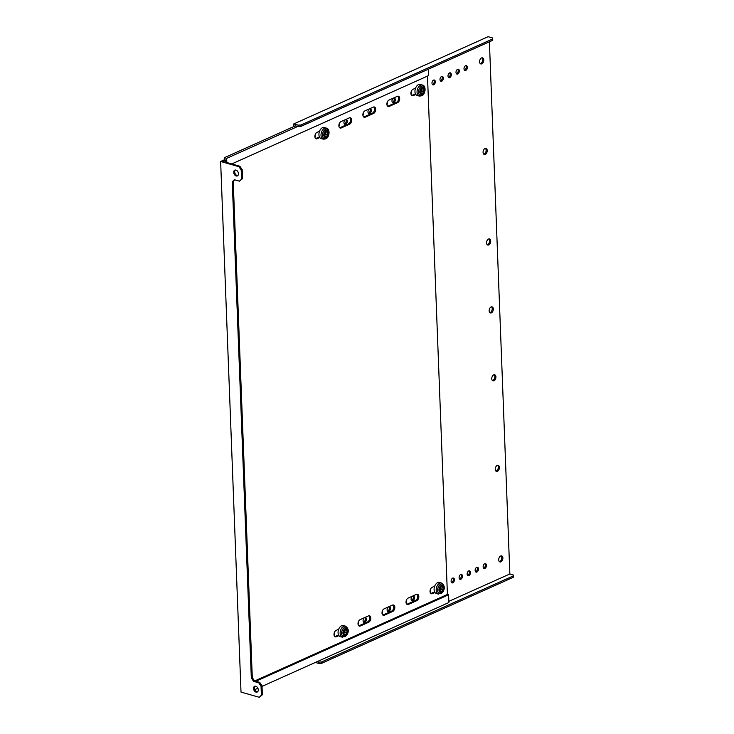<?xml version="1.0" encoding="UTF-8"?>
<svg xmlns="http://www.w3.org/2000/svg" width="734" height="734" viewBox="0 0 734 734"><rect width="100%" height="100%" fill="white"/><g stroke="black" fill="none" stroke-linecap="round" stroke-linejoin="round"><path stroke-width="1.1" d="M497.606 465.301A3.165 1.973 -74.1 0 1 498.193 468.301A3.165 1.973 -74.1 0 1 496.34 470.999A3.165 1.973 -74.1 0 1 495.945 471.118M497.432 471.311A3.165 1.973 -74.1 0 1 496.459 471.402A3.165 1.973 -74.1 0 1 495.276 468.567A3.165 1.973 -74.1 0 1 497.212 465.42A3.165 1.973 -74.1 0 1 498.193 465.328A3.165 1.973 -74.1 0 1 499.368 468.164A3.165 1.973 -74.1 0 1 497.432 471.311M483.77 154.195A3.165 1.973 105.9 0 0 484.165 154.076A3.165 1.973 105.9 0 0 486.018 151.378A3.165 1.973 105.9 0 0 485.431 148.378M485.036 148.497A3.165 1.973 105.9 0 0 483.1 151.644A3.165 1.973 105.9 0 0 484.284 154.479A3.165 1.973 105.9 0 0 485.257 154.388A3.165 1.973 105.9 0 0 487.192 151.241A3.165 1.973 105.9 0 0 486.018 148.406A3.165 1.973 105.9 0 0 485.036 148.497M494.129 374.753A3.165 1.973 -74.1 0 1 494.716 377.753A3.165 1.973 -74.1 0 1 492.863 380.451A3.165 1.973 -74.1 0 1 492.468 380.57M493.954 380.762A3.165 1.973 -74.1 0 1 492.982 380.854A3.165 1.973 -74.1 0 1 491.798 378.019A3.165 1.973 -74.1 0 1 493.734 374.872A3.165 1.973 -74.1 0 1 494.707 374.78A3.165 1.973 -74.1 0 1 495.89 377.615A3.165 1.973 -74.1 0 1 493.954 380.762M488.908 238.926A3.165 1.973 -74.1 0 1 489.495 241.926A3.165 1.973 -74.1 0 1 487.642 244.624A3.165 1.973 -74.1 0 1 487.248 244.743M488.743 244.936A3.165 1.973 -74.1 0 1 487.761 245.037A3.165 1.973 -74.1 0 1 486.578 242.192A3.165 1.973 -74.1 0 1 488.514 239.055A3.165 1.973 -74.1 0 1 489.495 238.954A3.165 1.973 -74.1 0 1 490.67 241.789A3.165 1.973 -74.1 0 1 488.743 244.936M480.293 63.647A3.165 1.973 105.9 0 0 480.687 63.528A3.165 1.973 105.9 0 0 482.541 60.83A3.165 1.973 105.9 0 0 481.954 57.83M481.559 57.949A3.165 1.973 105.9 0 0 479.623 61.096A3.165 1.973 105.9 0 0 480.807 63.931A3.165 1.973 105.9 0 0 481.779 63.84A3.165 1.973 105.9 0 0 483.715 60.693A3.165 1.973 105.9 0 0 482.532 57.858A3.165 1.973 105.9 0 0 481.559 57.949M456.465 73.785A2.532 1.578 105.9 0 0 456.658 73.712A2.532 1.578 105.9 0 0 458.117 71.648A2.532 1.578 105.9 0 0 457.759 69.244M457.566 69.317A2.532 1.578 105.9 0 0 456.025 71.831A2.532 1.578 105.9 0 0 456.97 74.106A2.532 1.578 105.9 0 0 457.75 74.024A2.532 1.578 105.9 0 0 459.3 71.51A2.532 1.578 105.9 0 0 458.355 69.235A2.532 1.578 105.9 0 0 457.566 69.317M448.465 77.373A2.532 1.578 105.9 0 0 448.648 77.299A2.532 1.578 105.9 0 0 450.116 75.244A2.532 1.578 105.9 0 0 449.758 72.84M449.566 72.905A2.532 1.578 105.9 0 0 448.024 75.428A2.532 1.578 105.9 0 0 448.96 77.694A2.532 1.578 105.9 0 0 449.749 77.62A2.532 1.578 105.9 0 0 451.3 75.097A2.532 1.578 105.9 0 0 450.355 72.831A2.532 1.578 105.9 0 0 449.566 72.905M440.464 80.96A2.532 1.578 105.9 0 0 440.648 80.896A2.532 1.578 105.9 0 0 442.107 78.832A2.532 1.578 105.9 0 0 441.749 76.428M441.565 76.501A2.532 1.578 105.9 0 0 440.015 79.015A2.532 1.578 105.9 0 0 440.96 81.281A2.532 1.578 105.9 0 0 441.749 81.208A2.532 1.578 105.9 0 0 443.29 78.694A2.532 1.578 105.9 0 0 442.345 76.419A2.532 1.578 105.9 0 0 441.565 76.501M432.454 84.557A2.532 1.578 105.9 0 0 432.647 84.483A2.532 1.578 105.9 0 0 434.106 82.428A2.532 1.578 105.9 0 0 433.748 80.024M433.565 80.089A2.532 1.578 105.9 0 0 432.014 82.612A2.532 1.578 105.9 0 0 432.959 84.878A2.532 1.578 105.9 0 0 433.739 84.805A2.532 1.578 105.9 0 0 435.29 82.281A2.532 1.578 105.9 0 0 434.344 80.015A2.532 1.578 105.9 0 0 433.565 80.089M392.442 102.512A2.532 1.578 105.9 0 0 392.635 102.448A2.532 1.578 105.9 0 0 394.094 100.384A2.532 1.578 105.9 0 0 393.736 97.98M393.543 98.053A2.532 1.578 105.9 0 0 392.002 100.567A2.532 1.578 105.9 0 0 392.947 102.833A2.532 1.578 105.9 0 0 393.727 102.76A2.532 1.578 105.9 0 0 395.277 100.246A2.532 1.578 105.9 0 0 394.332 97.971A2.532 1.578 105.9 0 0 393.543 98.053M368.431 113.293A2.532 1.578 105.9 0 0 368.624 113.219A2.532 1.578 105.9 0 0 370.083 111.164A2.532 1.578 105.9 0 0 369.725 108.76M369.541 108.825A2.532 1.578 105.9 0 0 367.991 111.339A2.532 1.578 105.9 0 0 368.936 113.614A2.532 1.578 105.9 0 0 369.716 113.531A2.532 1.578 105.9 0 0 371.266 111.017A2.532 1.578 105.9 0 0 370.321 108.751A2.532 1.578 105.9 0 0 369.541 108.825M344.429 124.064A2.532 1.578 105.9 0 0 344.613 124A2.532 1.578 105.9 0 0 346.072 121.936A2.532 1.578 105.9 0 0 345.714 119.532M345.531 119.596A2.532 1.578 105.9 0 0 343.98 122.119A2.532 1.578 105.9 0 0 344.925 124.385A2.532 1.578 105.9 0 0 345.714 124.312A2.532 1.578 105.9 0 0 347.255 121.789A2.532 1.578 105.9 0 0 346.31 119.523A2.532 1.578 105.9 0 0 345.531 119.596M464.466 70.189A2.532 1.578 105.9 0 0 464.659 70.125A2.532 1.578 105.9 0 0 466.118 68.06A2.532 1.578 105.9 0 0 465.76 65.656M465.576 65.721A2.532 1.578 105.9 0 0 464.026 68.244A2.532 1.578 105.9 0 0 464.971 70.51A2.532 1.578 105.9 0 0 465.751 70.436A2.532 1.578 105.9 0 0 467.301 67.913A2.532 1.578 105.9 0 0 466.356 65.647A2.532 1.578 105.9 0 0 465.576 65.721M491.514 306.84A3.165 1.973 -74.1 0 1 492.11 309.84A3.165 1.973 -74.1 0 1 490.248 312.537A3.165 1.973 -74.1 0 1 489.853 312.656M491.349 312.849A3.165 1.973 -74.1 0 1 490.367 312.941A3.165 1.973 -74.1 0 1 489.193 310.106A3.165 1.973 -74.1 0 1 491.119 306.959A3.165 1.973 -74.1 0 1 492.101 306.867A3.165 1.973 -74.1 0 1 493.285 309.702A3.165 1.973 -74.1 0 1 491.349 312.849M501.083 555.849A3.165 1.973 -74.1 0 1 501.671 558.849A3.165 1.973 -74.1 0 1 499.817 561.547A3.165 1.973 -74.1 0 1 499.423 561.666M500.918 561.859A3.165 1.973 -74.1 0 1 499.937 561.95A3.165 1.973 -74.1 0 1 498.753 559.115A3.165 1.973 -74.1 0 1 500.689 555.968A3.165 1.973 -74.1 0 1 501.671 555.877A3.165 1.973 -74.1 0 1 502.845 558.712A3.165 1.973 -74.1 0 1 500.918 561.859M476.889 567.263A2.532 1.578 -74.1 0 1 477.247 569.667A2.532 1.578 -74.1 0 1 475.788 571.731A2.532 1.578 -74.1 0 1 475.595 571.804M476.88 572.043A2.532 1.578 -74.1 0 1 476.1 572.125A2.532 1.578 -74.1 0 1 475.155 569.85A2.532 1.578 -74.1 0 1 476.705 567.336A2.532 1.578 -74.1 0 1 477.485 567.254A2.532 1.578 -74.1 0 1 478.43 569.529A2.532 1.578 -74.1 0 1 476.88 572.043M484.89 563.675A2.532 1.578 -74.1 0 1 485.247 566.079A2.532 1.578 -74.1 0 1 483.789 568.144A2.532 1.578 -74.1 0 1 483.605 568.208M484.89 568.455A2.532 1.578 -74.1 0 1 484.101 568.529A2.532 1.578 -74.1 0 1 483.156 566.263A2.532 1.578 -74.1 0 1 484.706 563.74A2.532 1.578 -74.1 0 1 485.486 563.666A2.532 1.578 -74.1 0 1 486.431 565.932A2.532 1.578 -74.1 0 1 484.89 568.455M468.888 570.859A2.532 1.578 -74.1 0 1 469.246 573.263A2.532 1.578 -74.1 0 1 467.787 575.318A2.532 1.578 -74.1 0 1 467.595 575.392M468.879 575.639A2.532 1.578 -74.1 0 1 468.099 575.713A2.532 1.578 -74.1 0 1 467.154 573.447A2.532 1.578 -74.1 0 1 468.696 570.924A2.532 1.578 -74.1 0 1 469.485 570.85A2.532 1.578 -74.1 0 1 470.43 573.116A2.532 1.578 -74.1 0 1 468.879 575.639M460.888 574.447A2.532 1.578 -74.1 0 1 461.246 576.851A2.532 1.578 -74.1 0 1 459.778 578.915A2.532 1.578 -74.1 0 1 459.594 578.979M460.879 579.227A2.532 1.578 -74.1 0 1 460.09 579.3A2.532 1.578 -74.1 0 1 459.145 577.034A2.532 1.578 -74.1 0 1 460.695 574.52A2.532 1.578 -74.1 0 1 461.484 574.438A2.532 1.578 -74.1 0 1 462.429 576.713A2.532 1.578 -74.1 0 1 460.879 579.227M452.878 578.043A2.532 1.578 -74.1 0 1 453.236 580.447A2.532 1.578 -74.1 0 1 451.777 582.502A2.532 1.578 -74.1 0 1 451.594 582.576M452.878 582.814A2.532 1.578 -74.1 0 1 452.089 582.897A2.532 1.578 -74.1 0 1 451.144 580.631A2.532 1.578 -74.1 0 1 452.694 578.108A2.532 1.578 -74.1 0 1 453.474 578.034A2.532 1.578 -74.1 0 1 454.419 580.3A2.532 1.578 -74.1 0 1 452.878 582.814M412.866 595.999A2.532 1.578 -74.1 0 1 413.224 598.403A2.532 1.578 -74.1 0 1 411.765 600.467A2.532 1.578 -74.1 0 1 411.572 600.531M412.857 600.779A2.532 1.578 -74.1 0 1 412.077 600.852A2.532 1.578 -74.1 0 1 411.132 598.586A2.532 1.578 -74.1 0 1 412.682 596.072A2.532 1.578 -74.1 0 1 413.462 595.99A2.532 1.578 -74.1 0 1 414.407 598.265A2.532 1.578 -74.1 0 1 412.857 600.779M388.855 606.779A2.532 1.578 -74.1 0 1 389.213 609.183A2.532 1.578 -74.1 0 1 387.754 611.239A2.532 1.578 -74.1 0 1 387.57 611.312M388.855 611.55A2.532 1.578 -74.1 0 1 388.066 611.633A2.532 1.578 -74.1 0 1 387.121 609.358A2.532 1.578 -74.1 0 1 388.671 606.844A2.532 1.578 -74.1 0 1 389.451 606.77A2.532 1.578 -74.1 0 1 390.396 609.036A2.532 1.578 -74.1 0 1 388.855 611.55M364.853 617.551A2.532 1.578 -74.1 0 1 365.211 619.955A2.532 1.578 -74.1 0 1 363.743 622.019A2.532 1.578 -74.1 0 1 363.559 622.083M364.844 622.331A2.532 1.578 -74.1 0 1 364.055 622.404A2.532 1.578 -74.1 0 1 363.11 620.138A2.532 1.578 -74.1 0 1 364.66 617.615A2.532 1.578 -74.1 0 1 365.449 617.542A2.532 1.578 -74.1 0 1 366.385 619.808A2.532 1.578 -74.1 0 1 364.844 622.331M293.912 126.514L293.811 123.908L488.119 36.7L492.514 37.948L492.688 38.939L300.94 125L300.995 126.358L294.976 126.028M334.264 632.791A2.532 1.578 -74.1 0 1 334.08 635.268M358.265 622.019A2.532 1.578 -74.1 0 1 358.091 624.487M382.276 611.239A2.532 1.578 -74.1 0 1 382.102 613.716M406.287 600.467A2.532 1.578 -74.1 0 1 406.104 602.935M430.298 589.686A2.532 1.578 -74.1 0 1 430.115 592.164M489.404 41.801L509.846 573.97L448.832 601.357M314.95 137.249A2.532 1.578 105.9 0 0 315.125 134.772M338.961 126.468A2.532 1.578 105.9 0 0 339.136 124M362.963 115.697A2.532 1.578 105.9 0 0 363.147 113.219M386.974 104.916A2.532 1.578 105.9 0 0 387.157 102.448M410.985 94.145A2.532 1.578 105.9 0 0 411.159 91.677M318.877 663.472L318.822 662.114L321.565 661.958L513.323 575.896L513.369 577.254L321.62 663.316L318.877 663.472L315.345 662.463M513.323 575.896L513.139 574.905L509.846 573.97M318.822 662.114L317.171 661.646M321.565 661.958L321.62 663.316M298.252 126.514L298.197 125.156L293.811 123.908M298.197 125.156L300.94 125M492.688 38.939L492.743 40.297L300.995 126.358M255.129 686.152A3.165 2.193 -114.2 0 0 254.496 688.061A3.165 2.193 -114.2 0 0 257.643 691.758M253.533 688.492A3.165 2.193 -114.2 0 0 254.826 691.382A3.165 2.193 -114.2 0 0 257.203 692.052A3.165 2.193 -114.2 0 0 258.285 689.85A3.165 2.193 -114.2 0 0 256.992 686.96A3.165 2.193 -114.2 0 0 254.615 686.29A3.165 2.193 -114.2 0 0 253.533 688.492M235.302 170.031A3.165 2.193 -114.2 0 0 234.669 171.93A3.165 2.193 -114.2 0 0 237.816 175.628M233.706 172.362A3.165 2.193 -114.2 0 0 234.999 175.252A3.165 2.193 -114.2 0 0 237.376 175.921A3.165 2.193 -114.2 0 0 238.458 173.719A3.165 2.193 -114.2 0 0 237.165 170.829A3.165 2.193 -114.2 0 0 234.788 170.16A3.165 2.193 -114.2 0 0 233.706 172.362M338.677 629.258L336.117 630.405A3.404 2.119 105.9 0 0 334.034 633.791A3.404 2.119 105.9 0 0 335.3 636.846A3.404 2.119 105.9 0 0 336.356 636.745L338.924 635.598M334.787 636.571A3.404 2.119 105.9 0 0 335.264 636.433L338.548 634.956M368.45 615.899L360.128 619.634A3.404 2.119 105.9 0 0 358.045 623.019A3.404 2.119 105.9 0 0 359.311 626.074A3.404 2.119 105.9 0 0 360.366 625.974L368.688 622.23A3.404 2.119 105.9 0 0 370.771 618.845A3.404 2.119 105.9 0 0 369.505 615.789A3.404 2.119 105.9 0 0 368.45 615.899M358.798 625.799A3.404 2.119 105.9 0 0 359.275 625.662L367.596 621.918A3.404 2.119 105.9 0 0 369.597 618.982A3.404 2.119 105.9 0 0 368.918 615.753M392.461 605.119L384.13 608.853A3.404 2.119 105.9 0 0 382.047 612.248A3.404 2.119 105.9 0 0 383.322 615.303A3.404 2.119 105.9 0 0 384.377 615.193L392.699 611.459A3.404 2.119 105.9 0 0 394.782 608.073A3.404 2.119 105.9 0 0 393.516 605.018A3.404 2.119 105.9 0 0 392.461 605.119M382.809 615.019A3.404 2.119 105.9 0 0 383.276 614.881L391.607 611.147A3.404 2.119 105.9 0 0 393.608 608.211A3.404 2.119 105.9 0 0 392.929 604.981M319.547 131.239L316.987 132.386A3.404 2.119 105.9 0 0 314.904 135.772A3.404 2.119 105.9 0 0 316.171 138.827A3.404 2.119 105.9 0 0 317.226 138.726L319.785 137.579M315.657 138.552A3.404 2.119 105.9 0 0 316.134 138.414L319.418 136.937M349.32 117.88L340.989 121.615A3.404 2.119 105.9 0 0 338.906 125A3.404 2.119 105.9 0 0 340.181 128.055A3.404 2.119 105.9 0 0 341.237 127.955L349.558 124.211A3.404 2.119 105.9 0 0 351.641 120.826A3.404 2.119 105.9 0 0 350.375 117.77A3.404 2.119 105.9 0 0 349.32 117.88M339.668 127.78A3.404 2.119 105.9 0 0 340.136 127.643L348.466 123.899A3.404 2.119 105.9 0 0 350.467 120.963A3.404 2.119 105.9 0 0 349.788 117.734M373.322 107.1L365 110.834A3.404 2.119 105.9 0 0 362.917 114.229A3.404 2.119 105.9 0 0 364.192 117.284A3.404 2.119 105.9 0 0 365.248 117.174L373.569 113.44A3.404 2.119 105.9 0 0 375.652 110.054A3.404 2.119 105.9 0 0 374.377 106.999A3.404 2.119 105.9 0 0 373.322 107.1M363.679 117A3.404 2.119 105.9 0 0 364.147 116.862L372.468 113.128A3.404 2.119 105.9 0 0 374.478 110.192A3.404 2.119 105.9 0 0 373.799 106.962M428.381 69.189L428.628 75.584L231.76 163.939M427.491 76.097L447.41 594.457L448.575 594.797L448.869 602.531L262.02 686.391M225.65 162.196L225.567 160.058L224.466 159.746L224.393 157.709L226.659 158.361L297.857 126.404M226.815 162.535L226.659 158.361M416.462 594.347L408.141 598.082A3.404 2.119 105.9 0 0 406.058 601.467A3.404 2.119 105.9 0 0 407.333 604.522A3.404 2.119 105.9 0 0 408.388 604.421L416.71 600.687A3.404 2.119 105.9 0 0 418.793 597.293A3.404 2.119 105.9 0 0 417.518 594.237A3.404 2.119 105.9 0 0 416.462 594.347M397.333 96.328L389.011 100.063A3.404 2.119 105.9 0 0 386.928 103.448A3.404 2.119 105.9 0 0 388.203 106.503A3.404 2.119 105.9 0 0 389.259 106.402L397.58 102.668A3.404 2.119 105.9 0 0 399.663 99.273A3.404 2.119 105.9 0 0 398.388 96.218A3.404 2.119 105.9 0 0 397.333 96.328M415.582 88.135L413.022 89.291A3.404 2.119 105.9 0 0 410.939 92.677A3.404 2.119 105.9 0 0 412.205 95.732A3.404 2.119 105.9 0 0 413.26 95.622L415.82 94.475M434.712 586.154L432.152 587.31A3.404 2.119 105.9 0 0 430.069 590.696A3.404 2.119 105.9 0 0 431.344 593.751A3.404 2.119 105.9 0 0 432.399 593.641L434.959 592.494M224.466 159.746L220.631 161.471L241.009 692.089L259.295 697.3L261.387 695.208L261.038 686.152L258.735 682.813L253.615 681.354L251.322 678.014L232.256 181.803L234.348 179.711L239.468 181.17L241.559 179.078L241.211 170.022L238.908 166.682L239.871 166.251L222.686 161.352L225.567 160.058M254.689 680.95L447.41 594.457M224.393 157.709L295.591 125.762M406.819 604.247A3.404 2.119 105.9 0 0 407.287 604.11L415.609 600.375A3.404 2.119 105.9 0 0 417.618 597.439A3.404 2.119 105.9 0 0 416.94 594.21M387.68 106.228A3.404 2.119 105.9 0 0 388.158 106.091L396.479 102.356A3.404 2.119 105.9 0 0 398.489 99.42A3.404 2.119 105.9 0 0 397.81 96.191M411.691 95.457A3.404 2.119 105.9 0 0 412.169 95.31L415.453 93.842M430.821 593.476A3.404 2.119 105.9 0 0 431.298 593.329L434.583 591.861M238.908 166.682L220.631 161.471M258.735 682.813L259.698 682.381L254.579 680.923L253.615 681.354M259.698 682.381L262.001 685.721L261.038 686.152M261.387 695.208L262.35 694.777L262.001 685.721M262.35 694.777L259.295 697.3M239.871 166.251L242.174 169.591L241.211 170.022M241.559 179.078L242.514 178.646L242.174 169.591M242.514 178.646L239.468 181.17M234.761 179.83L232.256 181.803M251.322 678.014L252.285 677.583L233.219 181.371M252.285 677.583L254.579 680.923M255.854 681.29L448.575 594.797M254.863 689.611L257.891 688.244M440.785 587.503A4.037 2.523 -74.1 0 1 440.106 588.173L439.969 588.576A4.037 2.523 -74.1 0 1 439.996 590.659L440.106 590.943A4.037 2.523 -74.1 0 1 440.657 591.008A4.037 2.523 -74.1 0 1 441.428 591.494L441.703 591.384A4.037 2.523 -74.1 0 1 442.96 589.833L443.088 589.439A4.037 2.523 -74.1 0 1 443.061 587.347L442.923 587.053A4.037 2.523 -74.1 0 1 442.409 586.998A4.037 2.523 -74.1 0 1 441.639 586.512L441.363 586.622A4.037 2.523 -74.1 0 1 440.785 587.503A4.037 2.523 -74.1 0 0 440.895 588.806L443.088 589.439M440.088 589.87A4.037 2.523 -74.1 0 1 440.767 589.209L440.895 588.806M435.923 584.035A5.734 3.578 -74.1 0 1 439.446 582.438L441.529 583.035A5.734 3.578 -74.1 0 0 437.996 584.631A5.734 3.578 -74.1 0 0 436.179 590.264A5.734 3.578 -74.1 0 0 438.382 594.072L436.299 593.476A5.734 3.578 -74.1 0 1 434.097 589.668A5.734 3.578 -74.1 0 1 435.923 584.035M420.949 91.86A4.037 2.523 -74.1 0 1 421.619 91.209L421.756 90.814A4.037 2.523 -74.1 0 1 421.646 89.805A4.037 2.523 -74.1 0 1 421.655 89.484M423.839 90.429A4.037 2.523 -74.1 0 1 423.94 89.346L423.802 89.053A4.037 2.523 -74.1 0 1 423.316 88.998A4.037 2.523 -74.1 0 1 422.527 88.493L422.252 88.594A4.037 2.523 -74.1 0 1 420.986 90.126L420.848 90.53A4.037 2.523 -74.1 0 1 420.857 92.622L421.004 92.915A4.037 2.523 -74.1 0 1 421.481 92.97A4.037 2.523 -74.1 0 1 422.27 93.475L422.555 93.374A4.037 2.523 -74.1 0 1 423.812 91.842L423.949 91.447A4.037 2.523 -74.1 0 1 423.839 90.429M419.242 96.053L417.169 95.457A5.734 3.578 -74.1 0 1 414.958 91.383A5.734 3.578 -74.1 0 1 420.316 84.419L422.389 85.016A5.734 3.578 -74.1 0 0 417.04 91.979A5.734 3.578 -74.1 0 0 419.242 96.053C424.628 96.035 424.408 92.438 425.096 89.447C424.885 86.695 423.986 85.217 422.389 85.016M324.914 134.955A4.037 2.523 -74.1 0 1 325.584 134.313L325.722 133.918A4.037 2.523 -74.1 0 1 325.612 132.909A4.037 2.523 -74.1 0 1 325.621 132.588M327.804 133.533A4.037 2.523 -74.1 0 1 327.905 132.45L327.795 132.157A4.037 2.523 -74.1 0 1 327.281 132.092A4.037 2.523 -74.1 0 1 326.492 131.588L326.217 131.698A4.037 2.523 -74.1 0 1 324.951 133.23L324.813 133.625A4.037 2.523 -74.1 0 1 324.823 135.726L324.969 136.01A4.037 2.523 -74.1 0 1 325.446 136.074A4.037 2.523 -74.1 0 1 326.235 136.579L326.52 136.469A4.037 2.523 -74.1 0 1 327.777 134.937L327.914 134.542A4.037 2.523 -74.1 0 1 327.804 133.533M323.208 139.157L321.134 138.561A5.734 3.578 -74.1 0 1 318.923 134.487A5.734 3.578 -74.1 0 1 324.281 127.523L326.355 128.12A5.734 3.578 -74.1 0 0 321.006 135.084A5.734 3.578 -74.1 0 0 323.208 139.157C328.593 139.139 328.373 135.542 329.061 132.551C328.85 129.799 327.951 128.322 326.355 128.12M344.751 630.607A4.037 2.523 -74.1 0 1 344.072 631.277L343.934 631.671A4.037 2.523 -74.1 0 1 343.962 633.763L344.108 634.048A4.037 2.523 -74.1 0 1 344.622 634.112A4.037 2.523 -74.1 0 1 345.393 634.589L345.668 634.479A4.037 2.523 -74.1 0 1 346.925 632.928L347.054 632.534A4.037 2.523 -74.1 0 1 347.026 630.442L346.925 630.157A4.037 2.523 -74.1 0 1 346.375 630.093A4.037 2.523 -74.1 0 1 345.604 629.616L345.329 629.726A4.037 2.523 -74.1 0 1 344.751 630.607A4.037 2.523 -74.1 0 0 344.861 631.91L347.054 632.534M344.053 632.974A4.037 2.523 -74.1 0 1 344.723 632.304L344.861 631.91M339.888 627.139A5.734 3.578 -74.1 0 1 343.411 625.542L345.494 626.139A5.734 3.578 -74.1 0 0 341.961 627.726A5.734 3.578 -74.1 0 0 340.136 633.359A5.734 3.578 -74.1 0 0 342.347 637.176L340.264 636.58A5.734 3.578 -74.1 0 1 338.062 632.772A5.734 3.578 -74.1 0 1 339.888 627.139M335.264 636.433L336.356 636.745M359.275 625.662L360.366 625.974M367.596 621.918L368.688 622.23M383.276 614.881L384.377 615.193M391.607 611.147L392.699 611.459M316.134 138.414L317.226 138.726M340.136 127.643L341.237 127.955M348.466 123.899L349.558 124.211M364.147 116.862L365.248 117.174M372.468 113.128L373.569 113.44M431.298 593.329L432.399 593.641M412.169 95.31L413.26 95.622M396.479 102.356L397.58 102.668M388.158 106.091L389.259 106.402M415.609 600.375L416.71 600.687M407.287 604.11L408.388 604.421M441.079 591.2L441.703 591.384M440.143 586.42A3.725 2.321 -74.1 0 1 443.51 586.374A3.725 2.321 -74.1 0 1 442.675 591.512A3.725 2.321 -74.1 0 1 439.308 591.567A3.725 2.321 -74.1 0 1 440.143 586.42M439.244 585.438A4.955 3.092 -74.1 0 1 443.721 585.374A4.955 3.092 -74.1 0 1 442.611 592.219A4.955 3.092 -74.1 0 1 438.125 592.283A4.955 3.092 -74.1 0 1 439.244 585.438M440.492 586.916A3.046 1.899 -74.1 0 1 443.253 586.879A3.046 1.899 -74.1 0 1 442.565 591.09A3.046 1.899 -74.1 0 1 439.813 591.127A3.046 1.899 -74.1 0 1 440.492 586.916M441.253 586.824L443.061 587.347M440.767 589.209L442.96 589.833M422.123 88.823L423.94 89.346M424.729 90.016A3.725 2.321 -74.1 0 1 422.298 94.457A3.725 2.321 -74.1 0 1 419.82 91.888A3.725 2.321 -74.1 0 1 422.261 87.438A3.725 2.321 -74.1 0 1 424.729 90.016M425.059 89.566A4.955 3.092 -74.1 0 1 421.821 95.484A4.955 3.092 -74.1 0 1 418.527 92.062A4.955 3.092 -74.1 0 1 421.766 86.135A4.955 3.092 -74.1 0 1 425.059 89.566M424.408 90.218A3.046 1.899 -74.1 0 1 422.417 93.86A3.046 1.899 -74.1 0 1 420.389 91.75A3.046 1.899 -74.1 0 1 422.38 88.108A3.046 1.899 -74.1 0 1 424.408 90.218M421.619 91.209L423.812 91.842M421.756 90.814L423.949 91.447M421.967 93.209L422.555 93.374M326.089 131.927L327.905 132.45M328.694 133.111A3.725 2.321 -74.1 0 1 326.263 137.561A3.725 2.321 -74.1 0 1 323.786 134.983A3.725 2.321 -74.1 0 1 326.217 130.542A3.725 2.321 -74.1 0 1 328.694 133.111M329.025 132.661A4.955 3.092 -74.1 0 1 325.786 138.588A4.955 3.092 -74.1 0 1 322.492 135.157A4.955 3.092 -74.1 0 1 325.731 129.239A4.955 3.092 -74.1 0 1 329.025 132.661M328.373 133.322A3.046 1.899 -74.1 0 1 326.382 136.964A3.046 1.899 -74.1 0 1 324.355 134.854A3.046 1.899 -74.1 0 1 326.346 131.212A3.046 1.899 -74.1 0 1 328.373 133.322M325.584 134.313L327.777 134.937M325.722 133.918L327.914 134.542M325.933 136.304L326.52 136.469M345.044 634.304L345.668 634.479M344.108 629.524A3.725 2.321 -74.1 0 1 347.476 629.469A3.725 2.321 -74.1 0 1 346.641 634.616A3.725 2.321 -74.1 0 1 343.273 634.662A3.725 2.321 -74.1 0 1 344.108 629.524M343.209 628.543A4.955 3.092 -74.1 0 1 347.687 628.478A4.955 3.092 -74.1 0 1 346.576 635.323A4.955 3.092 -74.1 0 1 342.09 635.387A4.955 3.092 -74.1 0 1 343.209 628.543M344.457 630.02A3.046 1.899 -74.1 0 1 347.219 629.983A3.046 1.899 -74.1 0 1 346.531 634.185A3.046 1.899 -74.1 0 1 343.778 634.231A3.046 1.899 -74.1 0 1 344.457 630.02M345.219 629.928L347.026 630.442M344.723 632.304L346.925 632.928M438.382 594.072L442.538 592.393C445.171 588.659 444.832 585.539 441.529 583.035M441.327 586.686L442.409 586.998M440.005 590.824L440.657 591.008M420.866 92.796L421.481 92.97M422.206 88.676L423.316 88.998M324.832 135.9L325.446 136.074M326.171 131.781L327.281 132.092M342.347 637.176L346.503 635.497C349.136 631.763 348.797 628.643 345.494 626.139M345.292 629.79L346.375 630.093M343.971 633.928L344.622 634.112"/></g></svg>
